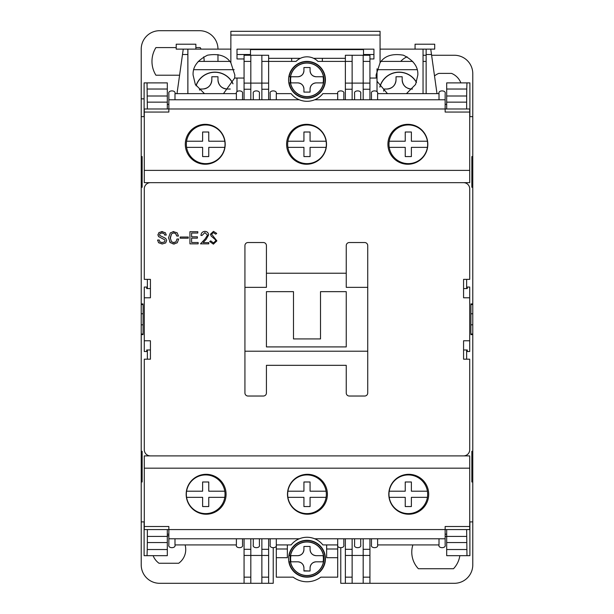<?xml version="1.0" encoding="UTF-8"?>
<svg xmlns="http://www.w3.org/2000/svg" width="614" height="614" viewBox="0 0 614 614"><rect width="100%" height="100%" fill="white"/><g stroke="black" fill="none" stroke-linecap="round" stroke-linejoin="round"><path stroke-width="0.92" d="M459.84 555.67A24.169 24.169 0 0 1 453.493 568.733L418.387 568.733A24.169 24.169 0 0 1 412.869 544.925M434.512 75.921A16.885 16.885 0 0 1 438.787 73.388L451.513 73.388A16.885 16.885 0 0 1 460.876 82.89M179.587 75.215L155.925 75.215A26.095 26.095 0 0 1 155.925 47.585L176.218 47.585M472.78 240.074L472.78 304.544L470.907 304.544M466.97 82.89L446.685 82.89L446.685 89.03L466.755 89.03L466.97 82.89L469.894 82.89L469.894 116.66L472.78 116.66L472.78 214.286M141.22 214.286L141.22 49.12A18.42 18.42 0 0 1 159.64 30.7L199.55 30.7A18.42 18.42 0 0 1 217.97 49.12M141.22 398.486L141.22 240.074M261.871 538.785L261.871 549.307L268.625 549.307L268.625 583.3L159.64 583.3A18.42 18.42 0 0 1 141.22 564.88L141.22 424.274M320.815 577.16A23.025 23.025 0 0 1 293.185 577.16A23.025 23.025 0 0 0 320.815 577.16L337.7 577.16L337.7 557.689L326.648 557.689L326.648 544.925M472.78 424.274L472.78 521.9L469.894 521.9L469.894 555.67L466.97 555.67L466.64 529.575M470.907 334.016L472.78 334.016L472.78 398.486M472.78 334.016L472.78 304.544M363.181 538.785L363.181 549.307L369.935 549.307L369.935 583.3L454.36 583.3A18.42 18.42 0 0 0 472.78 564.88L472.78 481.99L471.859 481.99L471.859 451.29L472.78 451.29L472.78 334.63L470.946 334.63L470.884 331.56L470.946 303.93L472.78 303.93L472.78 187.27L471.859 185.083M472.78 187.27L471.859 187.27L471.859 156.57L472.78 156.57L472.78 73.68A18.42 18.42 0 0 0 454.36 55.26L431.611 55.26M363.511 49.158L363.511 55.26M250.489 55.26L250.489 49.158M141.22 304.544L143.093 304.544M143.093 334.016L141.22 334.016M445.15 536.467L446.685 536.467M340.77 547.995L340.77 583.3L345.375 583.3L345.375 555.447L352.129 555.447L352.129 583.3L345.375 583.3M426.139 55.26L423.046 55.26M407.082 56.795A18.42 18.42 0 0 0 400.719 61.4M436.999 93.635L430.744 49.12L426.139 49.12L426.139 93.635M426.139 61.4L423.046 61.4M412.746 61.4L381.156 61.4M377.019 91.824L377.019 68.837M268.625 58.33L300.369 58.33M313.631 58.33L345.375 58.33M236.981 91.824L236.981 78.055M198.184 61.4L229.774 61.4M187.861 93.635L187.861 49.12L183.256 49.12L177.001 93.635M185.098 544.925A16.885 16.885 0 0 1 178.682 563.261L159.018 563.261A16.885 16.885 0 0 1 153.124 555.67M167.315 535.799L168.85 535.799M268.625 583.3L273.23 583.3L273.23 547.995M141.22 98.854L144.106 98.854M217.97 61.4L217.97 54.562M195.866 47.585L200.195 47.585A26.095 26.095 0 0 1 201.085 49.12M203.756 56.849A26.095 26.095 0 0 1 204.155 61.4M322.35 61.4L322.35 58.33M291.65 58.33L291.65 61.4M380.066 35.075L230.864 35.075L230.864 31.314L380.066 31.314L380.066 62.774C384.502 55.866 392.277 53.341 403.406 55.199C413.498 60.241 418.303 66.857 417.827 75.054L415.586 84.456L406.46 93.635M387.442 93.635L377.019 81.263M369.935 78.055L376.29 78.055L376.075 75.054L380.066 62.774M230.864 35.075L230.864 62.774L234.855 75.054L234.64 78.055L244.065 78.055M230.864 62.774C226.428 55.866 218.653 53.341 207.524 55.199C197.432 60.241 192.627 66.857 193.103 75.054L195.344 84.456L204.47 93.635M223.488 93.635L234.64 78.055M380.066 49.12L423.046 49.12L423.046 93.635M244.065 58.959L237.004 58.959L237.004 49.158L373.926 49.158L373.926 58.959L369.935 58.959M230.864 49.12L187.861 49.12M187.884 93.635L187.884 49.12M415.064 49.12L415.064 44.208L434.712 44.208L434.712 49.12L430.744 49.12M363.511 49.596L250.489 49.596M195.866 49.12L195.866 44.208L176.218 44.208L176.218 49.12L183.256 49.12M426.139 49.12L423.046 49.12M232.99 83.681A19.955 19.955 0 0 0 196.004 85.676M234.157 69.689L193.801 69.689M199.55 89.03L199.55 90.135L199.55 89.03L202.62 89.03C208.192 88.462 211.262 85.392 211.83 79.82L211.83 76.75L217.97 76.75L217.97 79.82C218.538 85.392 221.608 88.462 227.18 89.03L230.25 89.03M204.347 88.869A9.21 9.21 0 0 0 211.83 79.82M217.97 79.567L217.97 79.82A9.21 9.21 0 0 0 227.18 89.03M416.507 82.345A19.955 19.955 0 0 0 379.813 86.973M417.129 69.689L377.019 69.689M383.75 89.03L383.75 91.225L383.75 89.03L386.82 89.03C392.392 88.462 395.462 85.392 396.03 79.82L396.03 76.75L402.17 76.75L402.17 79.82C402.738 85.392 405.808 88.462 411.38 89.03L412.454 89.03M386.82 89.03A9.21 9.21 0 0 0 396.03 79.82M402.17 79.567L402.17 79.82A9.21 9.21 0 0 0 406.299 87.503M407.919 88.355A9.21 9.21 0 0 0 411.38 89.03M326.518 144.29A19.955 19.955 0 0 1 306.563 164.245A19.955 19.955 0 0 1 286.608 144.29A19.955 19.955 0 0 1 306.563 124.335A19.955 19.955 0 0 1 326.518 144.29M225.208 144.29A19.955 19.955 0 0 1 205.253 164.245A19.955 19.955 0 0 1 185.298 144.29A19.955 19.955 0 0 1 205.253 124.335A19.955 19.955 0 0 1 225.208 144.29M427.828 144.29A19.955 19.955 0 0 1 407.873 164.245A19.955 19.955 0 0 1 387.918 144.29A19.955 19.955 0 0 1 407.873 124.335A19.955 19.955 0 0 1 427.828 144.29M469.71 112.055L445.15 112.055L445.15 108.985L144.29 108.985L144.29 170.385L469.71 170.385L469.71 108.985L445.15 108.985L445.15 99.775L314.736 99.775C309.579 101.809 304.421 101.809 299.264 99.775L168.85 99.775L168.85 112.055L144.29 112.055M144.29 170.385L144.29 182.665L469.71 182.665L469.71 170.385M445.15 99.775L445.15 93.635C446.24 89.989 437.92 89.989 439.01 93.635L439.01 99.775M168.85 99.775L168.85 93.635C167.76 89.989 176.08 89.989 174.99 93.635L174.99 99.775M337.7 99.775L337.7 93.635L322.88 93.635A20.262 20.262 0 0 1 314.736 99.775M299.264 99.775A20.262 20.262 0 0 1 291.12 93.635L276.3 93.635L276.3 99.775M360.725 99.775L360.725 93.635C361.815 89.989 353.495 89.989 354.585 93.635L354.585 99.775M259.415 99.775L259.415 93.635C260.505 89.989 252.185 89.989 253.275 93.635L253.275 99.775M343.84 99.775L343.84 93.635C344.93 89.989 336.61 89.989 337.7 93.635M371.47 99.775L371.47 93.635C370.38 89.989 378.7 89.989 377.61 93.635L439.01 93.635M377.61 99.775L377.61 93.635M174.99 93.635L236.39 93.635L236.39 99.775M242.53 99.775L242.53 93.635C243.62 89.989 235.3 89.989 236.39 93.635M270.16 99.775L270.16 93.635C269.07 89.989 277.39 89.989 276.3 93.635M287.482 494.27A19.955 19.955 0 0 1 307.437 474.315A19.955 19.955 0 0 1 327.392 494.27A19.955 19.955 0 0 1 307.437 514.225A19.955 19.955 0 0 1 287.482 494.27M388.792 494.27A19.955 19.955 0 0 1 408.747 474.315A19.955 19.955 0 0 1 428.702 494.27A19.955 19.955 0 0 1 408.747 514.225A19.955 19.955 0 0 1 388.792 494.27M186.172 494.27A19.955 19.955 0 0 1 206.127 474.315A19.955 19.955 0 0 1 226.082 494.27A19.955 19.955 0 0 1 206.127 514.225A19.955 19.955 0 0 1 186.172 494.27M144.29 526.505L168.85 526.505L168.85 529.575L469.71 529.575L469.71 468.175L144.29 468.175L144.29 529.575L168.85 529.575L168.85 538.785L299.264 538.785C304.421 536.751 309.579 536.751 314.736 538.785L445.15 538.785L445.15 526.505L469.71 526.505M469.71 468.175L469.71 455.895L144.29 455.895L144.29 468.175M168.85 538.785L168.85 544.925C167.76 548.571 176.08 548.571 174.99 544.925L174.99 538.785M445.15 538.785L445.15 544.925C446.24 548.571 437.92 548.571 439.01 544.925L439.01 538.785M276.3 538.785L276.3 544.925L291.12 544.925A20.262 20.262 0 0 1 299.264 538.785M314.736 538.785A20.262 20.262 0 0 1 322.88 544.925L337.7 544.925L337.7 557.689M253.275 538.785L253.275 544.925C252.185 548.571 260.505 548.571 259.415 544.925L259.415 538.785M354.585 538.785L354.585 544.925C353.495 548.571 361.815 548.571 360.725 544.925L360.725 538.785M270.16 538.785L270.16 544.925C269.07 548.571 277.39 548.571 276.3 544.925L276.3 577.16L293.185 577.16M242.53 538.785L242.53 544.925C243.62 548.571 235.3 548.571 236.39 544.925L174.99 544.925M236.39 538.785L236.39 544.925M439.01 544.925L377.61 544.925L377.61 538.785M371.47 538.785L371.47 544.925C370.38 548.571 378.7 548.571 377.61 544.925M343.84 538.785L343.84 544.925C344.93 548.571 336.61 548.571 337.7 544.925L337.7 538.785M168.85 104.38L167.315 104.38M186.349 144.29A19.341 19.341 0 0 1 205.69 124.949A19.341 19.341 0 0 1 224.785 147.36A19.341 19.341 0 0 1 186.595 147.36A19.341 19.341 0 0 1 186.349 144.29M186.595 141.22L202.62 141.22L202.62 132.01L208.76 132.01L208.76 141.22L224.785 141.22M224.785 147.36L208.76 147.36L208.76 156.57L202.62 156.57L202.62 147.36L186.595 147.36M287.659 144.29A19.341 19.341 0 0 1 307 124.949A19.341 19.341 0 0 1 326.095 147.36A19.341 19.341 0 0 1 287.905 147.36A19.341 19.341 0 0 1 287.659 144.29M287.905 141.22L303.93 141.22L303.93 132.01L310.07 132.01L310.07 141.22L326.095 141.22M326.095 147.36L310.07 147.36L310.07 156.57L303.93 156.57L303.93 147.36L287.905 147.36M446.685 104.38L445.15 104.38M388.969 144.29A19.341 19.341 0 0 1 408.31 124.949A19.341 19.341 0 0 1 427.405 147.36A19.341 19.341 0 0 1 389.215 147.36A19.341 19.341 0 0 1 388.969 144.29M389.215 141.22L405.24 141.22L405.24 132.01L411.38 132.01L411.38 141.22L427.405 141.22M427.405 147.36L411.38 147.36L411.38 156.57L405.24 156.57L405.24 147.36L389.215 147.36M167.315 534.18L168.85 534.18M186.349 494.27A19.341 19.341 0 0 1 205.69 474.929A19.341 19.341 0 0 1 224.785 497.34A19.341 19.341 0 0 1 186.595 497.34A19.341 19.341 0 0 1 186.349 494.27M186.595 491.2L202.62 491.2L202.62 481.99L208.76 481.99L208.76 491.2L224.785 491.2M224.785 497.34L208.76 497.34L208.76 506.55L202.62 506.55L202.62 497.34L186.595 497.34M287.659 494.27A19.341 19.341 0 0 1 307 474.929A19.341 19.341 0 0 1 326.095 497.34A19.341 19.341 0 0 1 287.905 497.34A19.341 19.341 0 0 1 287.659 494.27M287.905 491.2L303.93 491.2L303.93 481.99L310.07 481.99L310.07 491.2L326.095 491.2M326.095 497.34L310.07 497.34L310.07 506.55L303.93 506.55L303.93 497.34L287.905 497.34M445.15 534.18L446.685 534.18M388.969 494.27A19.341 19.341 0 0 1 408.31 474.929A19.341 19.341 0 0 1 427.405 497.34A19.341 19.341 0 0 1 389.215 497.34A19.341 19.341 0 0 1 388.969 494.27M389.215 491.2L405.24 491.2L405.24 481.99L411.38 481.99L411.38 491.2L427.405 491.2M427.405 497.34L411.38 497.34L411.38 506.55L405.24 506.55L405.24 497.34L389.215 497.34M290.906 82.89A16.378 16.378 0 0 1 290.906 76.75L297.79 76.75C301.505 76.374 303.546 74.325 303.93 70.61L303.93 67.54L310.07 67.54L310.07 70.61C310.446 74.325 312.495 76.366 316.21 76.75L323.094 76.75A16.378 16.378 0 0 1 323.094 82.89L316.21 82.89C312.495 83.266 310.454 85.315 310.07 89.03L310.07 92.1L303.93 92.1L303.93 89.03C303.554 85.315 301.505 83.274 297.79 82.89L290.906 82.89L297.79 82.89A6.14 6.14 0 0 1 303.93 89.03M323.885 79.82A16.885 16.885 0 0 0 307 62.935A16.885 16.885 0 0 0 290.115 79.82A16.885 16.885 0 0 0 307 96.705A16.885 16.885 0 0 0 323.885 79.82M323.094 82.89L316.21 82.89A6.14 6.14 0 0 0 310.07 89.03L310.07 92.1M304.935 67.54L303.93 67.54L303.93 70.61A6.14 6.14 0 0 1 297.79 76.75L290.906 76.75M303.93 91.847L304.437 92.1M323.094 76.75L316.21 76.75A6.14 6.14 0 0 1 310.07 70.61M290.399 76.75L289.148 76.75A18.113 18.113 0 0 1 316.931 64.67A18.113 18.113 0 0 1 316.931 94.97A18.113 18.113 0 0 1 289.148 82.89L290.399 82.89M325.42 79.82A18.42 18.42 0 0 0 307 61.4A18.42 18.42 0 0 0 288.58 79.82A18.42 18.42 0 0 0 307 98.24A18.42 18.42 0 0 0 325.42 79.82M290.906 561.81A16.378 16.378 0 0 1 290.906 555.67L297.79 555.67C301.505 555.294 303.546 553.245 303.93 549.53L303.93 546.46L310.07 546.46L310.07 549.53C310.446 553.245 312.495 555.286 316.21 555.67L323.094 555.67A16.378 16.378 0 0 1 323.094 561.81L316.21 561.81C312.495 562.186 310.454 564.235 310.07 567.95L310.07 571.02L303.93 571.02L303.93 567.95C303.554 564.235 301.505 562.194 297.79 561.81L290.906 561.81L297.79 561.81A6.14 6.14 0 0 1 303.93 567.95M323.885 558.74A16.885 16.885 0 0 0 307 541.855A16.885 16.885 0 0 0 290.115 558.74A16.885 16.885 0 0 0 307 575.625A16.885 16.885 0 0 0 323.885 558.74M323.025 561.81L316.21 561.81A6.14 6.14 0 0 0 310.07 567.95L310.07 571.02L303.93 570.767M310.07 546.46L303.93 546.46L303.93 549.53A6.14 6.14 0 0 1 297.79 555.67L290.906 555.67M323.094 555.67L316.21 555.67A6.14 6.14 0 0 1 310.07 549.53M290.399 555.67L289.148 555.67A18.113 18.113 0 0 1 316.931 543.59A18.113 18.113 0 0 1 316.931 573.89A18.113 18.113 0 0 1 289.148 561.81L290.399 561.81M325.42 558.74A18.42 18.42 0 0 0 307 540.32A18.42 18.42 0 0 0 288.58 558.74A18.42 18.42 0 0 0 307 577.16A18.42 18.42 0 0 0 325.42 558.74M466.64 359.19L466.64 349.98L463.57 349.98M466.64 349.98L467.285 349.98L467.285 351.515L469.71 351.515L469.71 287.045L467.285 287.045L467.285 288.58L466.64 288.58L466.64 279.37M463.57 288.58L466.64 288.58M250.819 99.775L250.819 55.26L244.065 55.26L244.065 99.775M268.625 99.775L268.625 61.4L296.063 61.4A15.35 15.35 0 0 1 317.937 61.4L345.375 61.4L345.375 99.775M268.625 89.253L261.871 89.253L261.871 99.775M369.935 99.775L369.935 55.26L363.181 55.26L363.181 99.775M352.129 99.775L352.129 83.113L369.935 83.113M167.315 108.985L167.315 82.89L147.03 82.89L147.36 108.985M147.36 182.665L147.36 183.486M147.36 279.37L147.36 288.58L146.715 288.58L146.715 287.045L144.29 287.045L144.29 297.79L150.43 297.79L150.43 279.37L144.29 279.37L144.29 188.805A6.14 6.14 0 0 1 150.43 182.665L463.57 182.665A6.14 6.14 0 0 1 469.71 188.805L469.71 279.37L463.57 279.37L463.57 297.79L469.71 297.79M150.43 288.58L147.36 288.58M144.29 297.79L144.29 351.515L146.715 351.515L146.715 349.98L147.36 349.98L147.36 359.19M147.36 349.98L150.43 349.98M466.64 183.486L466.64 182.665M466.64 108.985L466.671 95.991L446.685 95.991L446.685 108.985M369.935 549.307L369.935 538.785M345.375 538.785L345.375 555.447M345.375 549.307L352.129 549.307L352.129 538.785M268.625 549.307L268.625 538.785M244.065 538.785L244.065 555.447L250.819 555.447L250.819 538.785M446.685 529.575L446.685 542.569L466.671 542.569M466.64 455.895L466.64 455.074M466.755 89.03L466.671 95.991M471.859 453.477L472.78 451.29M142.141 453.477L141.22 451.29L141.22 334.63L143.054 334.63L143.116 307L143.054 303.93L141.22 303.93L141.22 187.27L142.141 187.27L142.141 156.57L141.22 156.57L141.22 116.66L144.106 116.66L144.106 82.89L147.03 82.89M446.685 82.89L465.934 82.89M147.36 455.074L147.36 455.895M147.36 529.575L147.329 542.569L167.315 542.569L167.315 555.67L148.066 555.67M147.36 536.429L167.315 536.429L167.315 529.575M466.755 549.53L446.685 549.53L446.685 555.67L466.97 555.67M167.315 549.53L147.245 549.53L147.03 555.67L144.106 555.67L144.106 521.9L141.22 521.9L141.22 481.99L142.141 481.99L142.141 451.29L141.22 451.29M147.245 549.53L147.329 542.569M446.685 89.03L446.685 95.991M446.685 549.53L446.685 542.569M363.181 549.307L363.181 583.3L369.935 583.3M352.129 549.307L352.129 555.447L369.935 555.447M261.871 549.307L261.871 555.447L250.819 555.447L250.819 583.3M261.871 583.3L261.871 555.447L268.625 555.447M244.065 583.3L244.065 555.447M167.315 536.429L167.315 542.569M261.871 89.253L261.871 55.26L268.625 55.26L268.625 61.4L261.871 61.4M352.129 61.4L352.129 55.26L345.375 55.26L345.375 61.4L352.129 61.4L352.129 83.113L345.375 83.113M287.352 544.925L287.352 557.689L276.3 557.689M147.03 555.67L167.315 555.67M142.141 185.083L141.22 187.27M363.181 583.3L352.129 583.3M250.819 55.26L261.871 55.26M244.065 83.113L268.625 83.113M352.129 55.26L363.181 55.26M367.732 287.352L367.732 245.6A3.07 3.07 0 0 0 364.662 242.53L349.312 242.53A3.07 3.07 0 0 0 346.242 245.6L346.242 287.352L367.732 287.352L367.732 351.208L244.932 351.208L244.932 287.352L266.422 287.352L266.422 245.6A3.07 3.07 0 0 0 263.352 242.53L248.002 242.53A3.07 3.07 0 0 0 244.932 245.6L244.932 287.352M144.29 340.77L150.43 340.77L150.43 359.19L144.29 359.19L144.29 449.755A6.14 6.14 0 0 0 150.43 455.895L463.57 455.895A6.14 6.14 0 0 0 469.71 449.755L469.71 359.19L463.57 359.19L463.57 340.77L469.71 340.77M266.422 273.23L346.242 273.23L266.422 273.23M161.735 242.622L164.468 241.931L165.036 240.795L164.606 239.729L158.558 236.597L157.959 234.371M157.944 235.262L158.919 232.545L162.702 231.578M161.313 231.578L165.32 232.683L166.31 235.032L164.675 235.032L164.107 233.612L161.682 232.982M162.119 232.967L160.054 233.543L159.556 234.678L160.07 235.791M159.724 235.446L165.059 238.055M157.66 240.596L157.637 240.013L159.272 240.013L159.84 241.862L162.257 242.645M174.545 243.958L173.018 243.95M173.286 242.607L175.988 241.862L176.985 239.015L178.697 239.015L177.269 242.783L173.785 243.996L170.301 242.645L169.625 241.832M173.018 231.593L177.131 232.76L178.482 236.029L176.771 236.029L175.504 233.45M176.771 236.029L175.85 233.75L173.785 232.898L171.513 233.896L170.27 238.646M164.606 239.729L158.558 236.597M159.272 240.013L159.84 241.862M164.821 237.948L165.887 238.662L166.67 240.511L165.673 242.929L162.188 243.996L158.558 242.714L157.637 240.013M160.054 233.543L159.556 234.678M165.32 232.683L166.31 235.032M171.513 233.896L170.232 237.81L171.513 241.716L173.785 242.645L175.988 241.862M177.131 232.76L178.482 236.029M170.301 242.645L168.52 237.81L170.301 232.898L173.785 231.547M188.268 238.201L180.163 238.201L180.163 237.027L188.268 237.027L188.268 238.201M198.153 243.85L189.933 243.85L189.933 231.693L197.8 231.693L197.8 233.036L191.614 233.036L191.614 236.812L197.378 236.812L197.378 238.155L191.614 238.155L191.614 242.499L198.153 242.499L198.153 243.85M320.508 291.65L320.508 338.928L293.492 338.928L293.492 291.65L266.422 291.65L266.422 346.91L346.242 346.91L346.242 291.65L320.508 291.65M244.932 351.208L244.932 392.96A3.07 3.07 0 0 0 248.002 396.03L263.352 396.03A3.07 3.07 0 0 0 266.422 392.96L266.422 365.33L346.242 365.33L346.242 392.96A3.07 3.07 0 0 0 349.312 396.03L364.662 396.03A3.07 3.07 0 0 0 367.732 392.96L367.732 351.208M202.052 235.423L204.876 232.614L207.517 235.085L205.214 238.815L200.494 243.85L208.76 243.85L208.76 242.599L203.104 242.599L206.143 239.353L208.607 234.985C208.399 232.744 207.171 231.539 204.93 231.371C202.49 231.601 201.162 232.952 200.962 235.423L202.052 235.423M209.696 241.502L213.396 244.157L216.872 240.865L211.569 234.157L213.35 232.614L215.729 234.18L216.719 233.427L213.472 231.371L210.479 234.21L211.155 236.06L215.345 239.652L215.783 240.849L213.396 242.914L210.725 240.88L209.696 241.502M472.78 324.806L470.884 324.806M470.884 313.754L472.78 313.754M363.511 54.516L373.926 54.516M237.004 54.516L250.489 54.516M141.22 313.754L143.116 313.754M141.22 324.806L143.116 324.806M426.139 54.516L431.504 54.516M182.496 54.516L187.861 54.516M196.096 85.822A19.825 19.825 0 0 1 232.921 83.834M379.912 87.111A19.825 19.825 0 0 1 416.453 82.506M323.755 79.82A16.755 16.755 0 0 1 307 96.575A16.755 16.755 0 0 1 290.245 79.82A16.755 16.755 0 0 1 307 63.065A16.755 16.755 0 0 1 323.755 79.82M323.755 558.74A16.755 16.755 0 0 1 307 575.495A16.755 16.755 0 0 1 290.245 558.74A16.755 16.755 0 0 1 307 541.985A16.755 16.755 0 0 1 323.755 558.74M250.819 89.253L244.065 89.253M369.935 89.253L363.181 89.253M352.129 89.253L345.375 89.253M167.315 102.131L147.36 102.131M466.64 102.131L446.685 102.131M244.065 549.307L250.819 549.307M446.685 536.429L466.64 536.429M167.315 95.991L147.329 95.991M147.245 89.03L167.315 89.03M369.935 577.16L363.181 577.16M352.129 577.16L345.375 577.16M268.625 577.16L261.871 577.16M244.065 577.16L250.819 577.16M250.819 61.4L244.065 61.4M369.935 61.4L363.181 61.4M326.648 549L337.7 549M276.3 549L287.352 549"/></g></svg>
